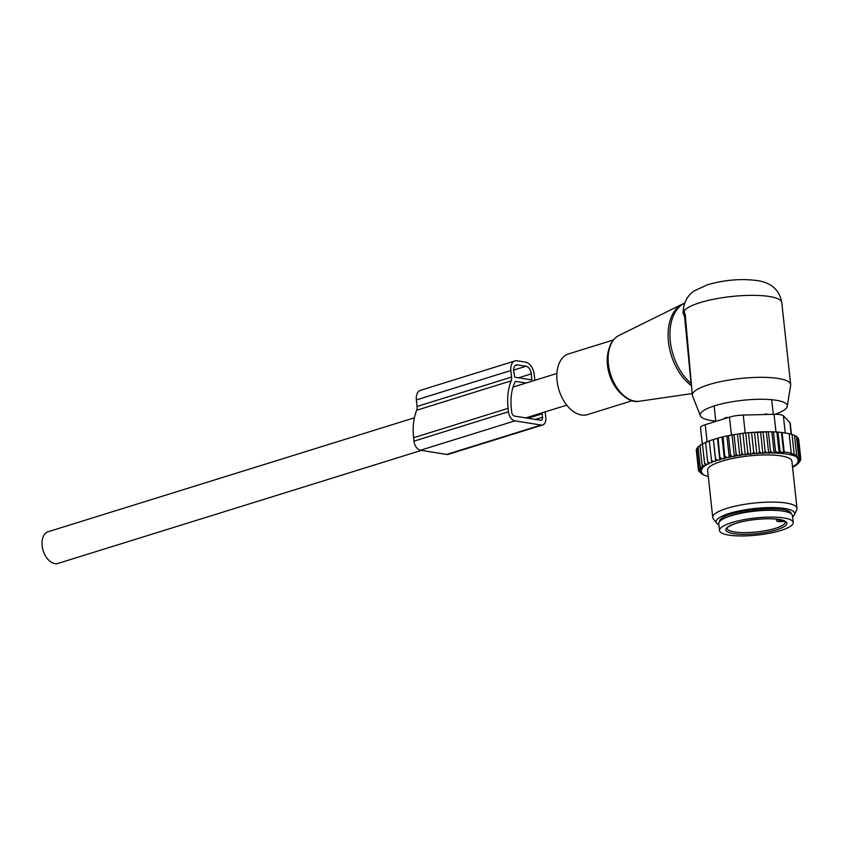 <?xml version="1.0" encoding="UTF-8"?>
<svg xmlns="http://www.w3.org/2000/svg" width="843" height="843" viewBox="0 0 843 843"><rect width="100%" height="100%" fill="white"/><g stroke="black" fill="none" stroke-linecap="round" stroke-linejoin="round"><path stroke-width="1.26" d="M632.303 400.667L587.529 414.598A31.792 19.958 -107.3 0 1 563.956 401.12A31.792 19.958 -107.3 0 1 558.055 366.547A31.792 19.958 -107.3 0 1 568.646 353.891L613.419 339.961M715.77 421.089A43.773 10.148 -6.2 0 1 700.385 415.757A43.773 10.148 -6.2 0 1 714.822 405.746A43.773 10.148 -6.2 0 1 762.335 399.266A43.773 10.148 -6.2 0 1 787.236 406.326A43.773 10.148 -6.2 0 1 774.991 414.292M700.385 415.757L692.535 395.957A49.442 11.454 -6.2 0 1 692.356 395.241A49.442 11.454 -6.2 0 1 708.837 384.65A49.442 11.454 -6.2 0 1 761.092 377.316A49.442 11.454 -6.2 0 1 790.671 384.566A49.442 11.454 -6.2 0 1 790.65 385.304L787.236 406.326M684.569 316.546L682.999 313.027L683.831 311.488A49.442 11.454 -6.2 0 1 699.932 302.669A49.442 11.454 -6.2 0 1 752.188 295.345A49.442 11.454 -6.2 0 1 781.767 302.584C779.67 290.561 772.04 283.301 758.879 280.814C742.409 278.38 725.338 279.676 707.646 284.692L694.337 290.824C692.493 292.099 685.475 296.504 683.441 308.443L685.285 315.271L684.569 316.546L690.975 382.553M682.999 313.027L683.81 306.083M685.285 315.271L692.356 395.241M728.236 417.538L725.834 417.527L723.146 419.119M763.8 414.556L766.097 413.913L768.205 414.45M719.49 530.532L718.752 523.703A37.081 8.599 -6.2 0 1 747.32 512.133A37.081 8.599 -6.2 0 1 792.483 515.695L793.231 522.523A37.081 8.599 -6.2 0 1 764.654 534.093A37.081 8.599 -6.2 0 1 719.49 530.532A37.081 8.599 -6.2 0 1 748.068 518.961A37.081 8.599 -6.2 0 1 793.231 522.523M784.728 521.301A29.315 6.797 -6.2 0 1 784.685 521.364L783.99 520.626L784.685 521.364A2.824 0.653 173.8 0 0 782.947 521.374L782.894 521.374M768.679 453.228L766.35 431.753L760.544 431.869L748.458 432.68L750.818 454.314L752.451 453.787A50.158 11.623 173.8 0 1 755.202 453.555L758.352 453.334A50.158 11.623 173.8 0 1 761.261 453.176L764.085 453.06A50.158 11.623 173.8 0 1 766.572 452.997A50.158 11.623 173.8 0 1 767.214 452.986L769.501 452.965A50.158 11.623 173.8 0 1 773.115 453.007L774.569 453.039A50.158 11.623 173.8 0 1 795.623 456.432L796.256 456.727A50.158 11.623 173.8 0 1 797.552 457.475L796.73 457.738L798.195 457.97A50.158 11.623 173.8 0 1 798.879 458.655L797.678 459.035L799.301 459.287A50.158 11.623 173.8 0 1 799.554 459.962L798.015 460.436L799.628 460.7L800.85 459.551L800.702 458.223M799.628 460.7A50.158 11.623 -6.2 0 1 799.533 461.353L800.85 459.551M750.818 454.314L749.237 454.092A50.158 11.623 173.8 0 0 746.708 454.377L743.515 454.777A50.158 11.623 173.8 0 0 741.008 455.125L737.867 455.599A50.158 11.623 173.8 0 0 735.423 456.01L732.377 456.558A50.158 11.623 173.8 0 0 730.027 457.022L727.119 457.644A50.158 11.623 173.8 0 0 724.896 458.149L723.062 436.822L726.908 435.968L728.405 435.694L730.523 455.167L732.377 456.558M717.477 438.297L719.827 459.941L717.572 460.109A50.158 11.623 173.8 0 0 715.675 460.7L713.326 439.593L718.046 438.065L722.019 437.085L724.369 458.718L724.896 458.149M724.369 458.718L722.166 458.824A50.158 11.623 173.8 0 0 720.091 459.382L718.046 438.065M719.827 459.941L720.091 459.382M715.675 461.226L713.399 461.458A50.158 11.623 173.8 0 0 711.713 462.08L709.237 440.805L713.326 439.593M708.289 476.485A50.158 11.623 173.8 0 1 703.884 475.031L703.252 474.735A50.158 11.623 173.8 0 1 701.956 473.977L702.777 473.724L701.313 473.492A50.158 11.623 173.8 0 1 700.628 472.807L701.829 472.428L700.206 472.164A50.158 11.623 173.8 0 1 699.953 471.5L701.492 471.026L699.88 470.763A50.158 11.623 173.8 0 1 699.975 470.109L701.724 469.593L700.28 469.33A50.158 11.623 173.8 0 1 700.67 468.697L702.577 468.213L701.334 467.897A50.158 11.623 173.8 0 1 702.008 467.254L704.042 466.811L703.041 466.432A50.158 11.623 173.8 0 1 703.989 465.789L706.118 465.389L705.359 464.967A50.158 11.623 173.8 0 1 706.56 464.324L708.773 463.977L708.257 463.502A50.158 11.623 173.8 0 1 709.722 462.87L711.977 462.575L711.713 462.08M799.533 461.353L797.784 461.869L799.227 462.133A50.158 11.623 173.8 0 1 798.837 462.754L796.93 463.25L798.173 463.566A50.158 11.623 173.8 0 1 797.499 464.208L795.465 464.651L796.466 465.02A50.158 11.623 173.8 0 1 795.529 465.673L793.389 466.074L794.148 466.495A50.158 11.623 173.8 0 1 792.947 467.138L792.546 467.201M797.014 508.287L791.893 461.153A42.382 9.821 173.8 0 0 763.969 454.967A42.382 9.821 173.8 0 0 707.614 470.31L712.735 517.444A42.382 9.821 -6.2 0 1 769.09 502.112A42.382 9.821 -6.2 0 1 797.014 508.287A42.382 9.821 -6.2 0 1 796.751 509.678L794.454 514.673A39.526 9.157 173.8 0 0 768.647 507.612A39.526 9.157 173.8 0 0 716.603 523.134A39.526 9.157 173.8 0 0 718.868 524.81M797.952 438.444L798.616 438.697L800.734 458.181L799.554 459.962M761.261 453.176L759.532 451.553L758.352 453.334M755.202 453.555L753.684 451.964L752.451 453.787M751.566 432.491L753.684 451.964M748.458 432.68L745.665 433.06L747.783 452.543L749.237 454.092M746.708 454.377L747.783 452.543M745.265 454.935L742.915 433.302L745.665 433.06M742.915 433.302L739.785 433.797L741.903 453.271L743.515 454.777M741.008 455.125L741.903 453.271M739.775 455.694L737.425 434.061L739.785 433.797M737.425 434.061L734.011 434.672L736.129 454.156L737.867 455.599M735.423 456.01L736.129 454.156M734.411 456.59L732.061 434.946L734.011 434.672M732.061 434.946L728.405 435.694M730.027 457.022L730.523 455.167M726.908 435.968L729.258 457.601M727.119 457.644L725.18 456.305M722.166 458.824L720.164 457.549M713.41 439.403L715.528 458.887L717.572 460.109M715.675 460.7L715.528 458.887M713.399 461.458L711.355 460.289M709.627 440.942L705.559 442.269L707.677 461.753L709.722 462.87M708.257 463.502L707.677 461.753M706.56 464.324L704.558 463.25L705.359 464.967M703.989 465.789L702.04 464.756L703.041 466.432M702.008 467.254L700.154 466.263L701.334 467.897M700.67 468.697L698.921 467.739L700.28 469.33M699.975 470.109L698.362 469.172L699.88 470.763M699.953 471.5L698.478 470.552L700.206 472.164M701.313 473.492L700.628 472.807M701.956 473.977L700.933 473.186M794.148 466.495L794.643 465.484M796.466 465.02L797.162 463.966M798.173 463.566L799.059 462.47M798.837 462.754L799.227 462.133M799.301 459.287L800.734 458.181M796.519 436.969L797.836 437.433L799.954 456.906L798.879 458.655M798.195 457.97L799.954 456.906M794.517 435.683L796.435 436.274L798.553 455.757L797.552 457.475M796.256 456.727L798.553 455.757M792.041 434.588L794.464 435.241L796.582 454.714L795.623 456.432M774.569 453.039L775.518 451.332L779.174 453.239L780.081 451.563L783.684 452.933L784.222 451.943L791.229 453.07L790.692 454.061L794.127 453.829L793.221 455.494L796.582 454.714M773.115 453.007L770.513 451.247L769.501 452.965M767.214 452.986L765.159 451.311L764.085 453.06M788.468 433.565L792.02 434.345L794.127 453.829M783.684 452.933L781.461 432.438L789.111 433.587L791.229 453.07M782.104 432.459L784.222 451.943M781.461 432.438L777.963 432.09L780.081 451.563M779.174 453.239L776.867 432.059L773.41 431.848L775.518 451.332M702.335 444.314L700.533 427.717A14.131 3.277 -6.2 0 1 705.243 424.693L729.49 417.148A14.131 3.277 -6.2 0 1 743.252 415.072L774.043 414.303A14.131 3.277 173.8 0 1 783.379 415.799L789.933 422.575L791.187 434.156M729.49 417.148L731.429 435.009L722.988 436.843M791.208 513.777A36.028 8.346 173.8 0 0 791.208 513.756A36.028 8.346 173.8 0 0 767.478 508.508A36.028 8.346 173.8 0 0 719.574 521.543A36.028 8.346 173.8 0 0 719.585 521.564M792.61 516.791A39.526 9.157 173.8 0 0 794.454 514.673M731.429 435.009L745.191 432.933L743.252 415.072M716.603 523.134L713.283 518.74A42.382 9.821 -6.2 0 1 712.735 517.444M791.419 434.208L790.218 423.133A14.131 3.277 173.8 0 0 789.933 422.575M745.191 432.933L769.49 431.764L768.394 431.764L770.513 451.247M776.867 432.059L777.963 432.09M696.392 451.047L698.478 470.552M696.919 449.319L696.244 449.698L698.362 469.172M698.13 447.601L696.803 448.265L698.921 467.739M699.996 445.915L698.036 446.779L700.154 466.263M702.504 444.25L699.932 445.273L702.04 464.756M706.423 442.333L702.451 443.766L704.558 463.25M722.019 437.085L723.062 436.822L722.019 437.085M757.414 432.069L759.532 451.553M760.544 431.869L762.883 453.439M763.041 431.837L765.159 451.311M766.35 431.753L768.394 431.764M769.49 431.764L771.83 431.816L774.148 453.176M771.83 431.816L773.41 431.848M800.228 460.404L800.292 460.984M699.195 471.226L699.258 471.817M754.464 432.185L756.814 453.808M545.126 411.89A51.212 32.16 72.7 0 1 545.432 414.345L545.8 417.759A8.472 5.321 -107.3 0 1 542.723 424.946A8.472 5.321 -107.3 0 1 541.09 425.051L514.957 420.847A8.472 5.321 -107.3 0 1 508.455 411.753L413.966 441.152A8.472 5.321 -107.3 0 0 420.457 450.246L514.957 420.847M542.723 424.946L448.223 454.345A8.472 5.321 -107.3 0 1 446.6 454.451L420.457 450.246M527.939 418.244L542.165 413.818L542.534 417.232A3.53 2.213 -107.3 0 1 541.248 420.225A3.53 2.213 -107.3 0 1 540.574 420.267L514.43 416.073A3.53 2.213 -107.3 0 1 511.733 412.28L511.353 408.866A46.27 29.052 72.7 0 1 515.126 381.774A1.412 0.885 72.7 0 1 515.526 381.405A1.412 0.885 72.7 0 1 515.79 381.384L526.085 383.038M514.968 360.93L420.478 390.33A11.307 7.092 72.7 0 0 416.368 399.919L417.074 406.452A7.06 4.436 72.7 0 1 416.653 410.246L511.153 380.846A7.06 4.436 72.7 0 0 511.575 377.063L510.858 370.52A11.307 7.092 72.7 0 1 514.968 360.93A11.307 7.092 72.7 0 1 517.138 360.793L525.547 362.142A11.307 7.092 72.7 0 1 534.199 374.281L534.852 380.309M416.653 410.246A51.212 32.16 72.7 0 0 413.597 437.738L413.966 441.152M511.153 380.846A51.212 32.16 72.7 0 0 508.087 408.339L508.455 411.753M542.165 413.818A46.27 29.052 72.7 0 0 542.049 412.838M514.799 377.2L531.733 379.887L531.396 373.828A7.06 4.436 72.7 0 0 525.99 366.241L517.591 364.893A7.06 4.436 72.7 0 0 516.232 364.977A7.06 4.436 72.7 0 0 513.661 370.973L514.799 377.2M421.352 450.394L58.051 563.409A16.597 10.422 -107.3 0 1 42.15 545.8A16.597 10.422 -107.3 0 1 48.188 531.712L414.387 417.791M618.983 335.451A34.616 21.728 72.7 0 0 609.447 348.422A34.616 21.728 -107.3 0 0 615.042 384.65A34.616 21.728 -107.3 0 0 639.447 401.226C621.291 405.188 601.754 370.804 608.931 348.96C610.806 342.448 614.157 337.938 618.983 335.451L682.472 304.081A45.754 28.725 72.7 0 0 669.879 321.236A45.754 28.725 -107.3 0 0 691.302 385.536M622.092 394.566A31.792 19.958 -107.3 0 1 608.446 350.867A31.792 19.958 -107.3 0 1 608.477 350.793M691.07 383.396A45.912 28.831 -107.3 0 1 671.702 320.551A45.912 28.831 -107.3 0 1 684.621 303.206M728.668 516.569A33.204 7.692 -6.2 0 1 748.047 511.553A33.204 7.692 -6.2 0 1 781.271 510.858M749.49 520.257A30.727 7.123 -6.2 0 1 786.129 521.859A30.727 7.123 -6.2 0 1 763.231 532.797A30.727 7.123 -6.2 0 1 726.582 531.195A30.727 7.123 -6.2 0 1 749.49 520.257M762.767 531.143A29.315 6.797 -6.2 0 1 727.066 528.329C724.959 529.931 728.647 523.44 749.553 520.289C760.628 518.645 770.133 518.329 778.089 519.341L785.349 521.996A29.315 6.797 -6.2 0 1 762.767 531.143M781.998 520.142L781.05 520.226A2.824 0.653 173.8 0 0 778.078 521.153A2.824 0.653 173.8 0 0 780.723 521.575L784.559 521.427M782.926 521.417L780.723 521.575M777.436 519.256A4.236 0.98 173.8 0 0 776.519 519.994C776.277 521.332 777.668 521.87 780.692 521.617M783.379 415.799L785.244 432.891M705.243 424.693L707.098 441.764M774.043 414.303L775.971 431.985M446.6 454.451L541.09 425.051M542.534 417.232L535.421 419.445M417.074 406.452L511.575 377.063M416.368 399.919L510.858 370.52M413.597 437.738L508.087 408.339M515.062 365.683L517.591 364.893M513.608 370.098L525.99 366.241M518.603 377.812L531.396 373.828M530.574 379.729L531.996 379.287M684.653 303.111L682.472 304.081M790.671 384.566L781.767 302.584M639.447 401.226L692.177 393.565M715.802 421.405L714.211 406.695M773.305 414.324L771.798 400.436M788.205 512.302L788.047 510.837M722.198 519.478L722.04 518.013M776.424 519.14L776.519 519.994M556.907 373.449L513.039 387.095M566.77 405.156L525.8 417.896"/></g></svg>
